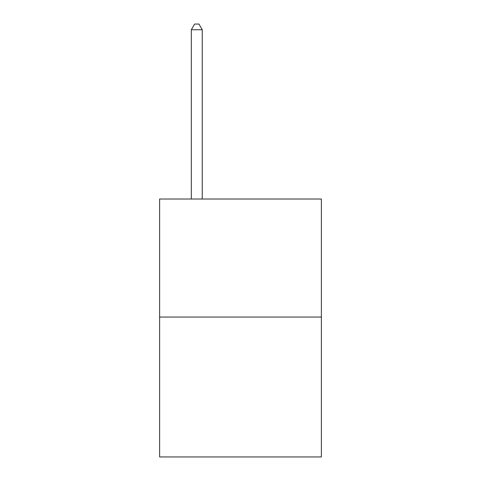 <?xml version="1.0" encoding="UTF-8"?>
<svg xmlns="http://www.w3.org/2000/svg" width="481" height="481" viewBox="0 0 481 481"><rect width="100%" height="100%" fill="white"/><g stroke="black" fill="none" stroke-linecap="round" stroke-linejoin="round"><path stroke-width="0.72" d="M321.38 317.051L321.38 199.014L159.62 199.014L159.62 456.95L321.38 456.95L321.38 317.051L159.62 317.051M202.248 199.014L202.248 29.732L191.318 29.732L191.318 199.014M191.318 29.732L194.595 24.05L198.966 24.05L202.248 29.732"/></g></svg>

